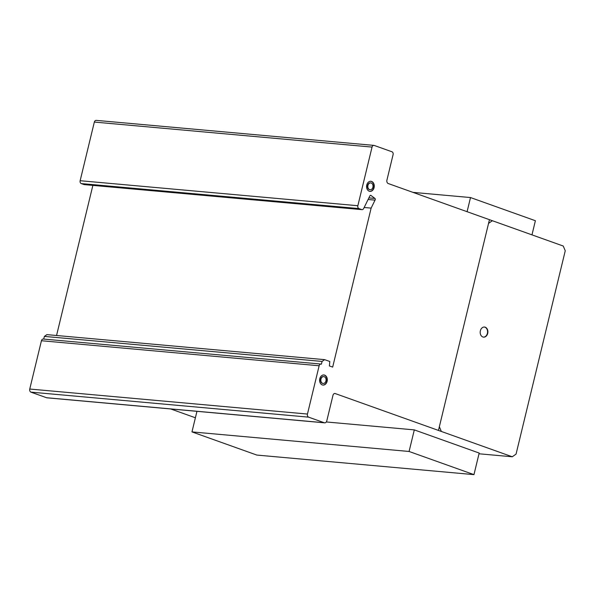 <?xml version="1.0" encoding="UTF-8"?>
<svg xmlns="http://www.w3.org/2000/svg" width="595" height="595" viewBox="0 0 595 595"><rect width="100%" height="100%" fill="white"/><g stroke="black" fill="none" stroke-linecap="round" stroke-linejoin="round"><path stroke-width="0.89" d="M531.975 234.861L535.388 220.723L470.511 197.555L412.975 192.371M470.511 197.555L467.09 211.694M191.969 431.903L256.847 455.071L473.962 474.632L409.085 451.471L191.969 431.903L196.945 411.331M409.085 451.471L414.306 429.887L479.183 453.055L473.962 474.632M414.306 429.887L326.313 421.959M483.423 337.12A5.072 3.845 95.1 0 0 487.372 333.423A5.072 3.845 95.1 0 0 485.795 327.666A5.072 3.845 95.1 0 0 484.33 327.027M486.108 327.696A5.072 3.845 -84.9 0 1 487.283 334.598A5.072 3.845 -84.9 0 1 483.579 337.134A5.072 3.845 -84.9 0 1 481.957 336.48A5.072 3.845 -84.9 0 1 480.403 330.627A5.072 3.845 -84.9 0 1 484.486 327.042A5.072 3.845 -84.9 0 1 486.108 327.696M369.807 191.359A5.072 3.845 95.1 0 0 373.779 187.611A5.072 3.845 95.1 0 0 370.722 181.267M374.091 187.633A5.072 3.845 -84.9 0 1 369.971 191.374A5.072 3.845 -84.9 0 1 369.242 191.218A5.072 3.845 -84.9 0 1 366.758 185.015A5.072 3.845 -84.9 0 1 370.878 181.274A5.072 3.845 -84.9 0 1 374.091 187.633M371.228 183.015A3.436 2.603 95.1 0 0 370.73 182.903A3.436 2.603 95.1 0 0 367.941 185.439A3.436 2.603 95.1 0 0 370.112 189.746A3.436 2.603 95.1 0 0 372.909 187.217A3.436 2.603 95.1 0 0 371.228 183.015A3.436 2.603 -84.9 0 1 372.173 188.749A3.436 2.603 -84.9 0 1 367.866 187.217A3.436 2.603 -84.9 0 1 371.228 183.015M369.956 189.731A3.436 2.603 -84.9 0 1 369.8 189.723A3.436 2.603 -84.9 0 1 367.621 185.409A3.436 2.603 -84.9 0 1 370.417 182.873A3.436 2.603 -84.9 0 1 370.573 182.896M322.84 385.054A5.072 3.845 95.1 0 0 326.96 380.391A5.072 3.845 95.1 0 0 323.754 374.969M327.28 380.421A5.072 3.845 -84.9 0 1 323.003 385.069A5.072 3.845 -84.9 0 1 322.959 385.069A5.072 3.845 -84.9 0 1 319.634 379.625A5.072 3.845 -84.9 0 1 323.911 374.976A5.072 3.845 -84.9 0 1 327.28 380.421M323.792 376.605A3.436 2.603 95.1 0 0 323.762 376.605A3.436 2.603 95.1 0 0 320.861 379.759A3.436 2.603 95.1 0 0 323.145 383.448A3.436 2.603 95.1 0 0 326.045 380.294A3.436 2.603 95.1 0 0 323.792 376.605M322.988 383.425A3.436 2.603 -84.9 0 1 322.832 383.418A3.436 2.603 -84.9 0 1 320.549 379.729A3.436 2.603 -84.9 0 1 323.449 376.576A3.436 2.603 -84.9 0 1 323.606 376.598M565.25 250.77L516.058 454.104L512.265 456.774L335.283 393.585A2.35 1.778 95.1 0 0 334.911 393.496A2.35 1.778 95.1 0 0 333.007 395.199L326.774 420.948A2.625 1.993 -84.9 0 1 324.654 422.837A2.625 1.993 -84.9 0 1 324.245 422.74L308.589 417.147A2.566 1.949 -84.9 0 1 307.459 414.053L319.143 365.761A2.335 1.77 -84.9 0 1 321.032 364.066A2.335 1.77 -84.9 0 1 321.412 364.155L322.074 361.433L324.602 359.648L329.816 361.507L329.385 365.932L332.672 367.1L371.131 208.109L375.036 200.121A1.064 0.803 95.1 0 0 374.947 198.44L370.849 195.361A1.116 0.848 95.1 0 0 369.897 195.829L363.605 208.622A2.313 1.755 -84.9 0 1 361.991 209.641A2.313 1.755 -84.9 0 1 361.552 209.522L358.949 208.592A2.335 1.77 -84.9 0 1 357.855 205.729L372.046 147.084A2.343 1.778 -84.9 0 1 373.943 145.388A2.343 1.778 -84.9 0 1 374.315 145.477L391.979 151.785A2.343 1.778 -84.9 0 1 393.079 154.663L386.981 179.869A2.826 2.142 95.1 0 0 388.2 183.528L563.249 246.033L565.25 250.77M170.728 408.966L195.391 417.772M321.032 364.066L43.323 339.038A2.335 1.77 95.1 0 0 41.434 340.734L29.75 389.033A2.566 1.949 95.1 0 0 30.888 392.127L46.536 397.72A2.625 1.993 95.1 0 0 46.946 397.81L324.654 422.837M324.602 359.648L46.893 334.628L44.365 336.406L43.718 339.076M92.872 185.387L56.555 335.498M373.943 145.388L96.234 120.369A2.343 1.778 95.1 0 0 94.337 122.064L80.147 180.709A2.335 1.77 95.1 0 0 81.24 183.572L83.843 184.502A2.313 1.755 95.1 0 0 84.282 184.614L361.991 209.641M372.046 147.084L94.337 122.064M357.855 205.729L80.147 180.709M358.949 208.592L81.24 183.572M361.552 209.522L83.843 184.502M371.049 195.428L370.38 195.368M375.036 200.121L368.097 199.496M371.131 208.109L364.17 207.484M322.074 361.433L44.365 336.406M319.143 365.761L41.434 340.734M308.589 417.147L30.888 392.127M324.245 422.74L46.536 397.72M335.283 393.585L334.524 393.518M512.265 456.774L479.012 453.784M324.26 376.709A3.436 2.603 -84.9 0 1 325.205 382.451A3.436 2.603 -84.9 0 1 320.898 380.912A3.436 2.603 -84.9 0 1 324.26 376.709M324.639 375.133A5.072 3.845 -84.9 0 1 326.038 383.604A5.072 3.845 -84.9 0 1 319.686 381.336A5.072 3.845 -84.9 0 1 324.639 375.133M485.215 327.198A5.072 3.845 -84.9 0 1 486.621 335.669A5.072 3.845 -84.9 0 1 480.269 333.401A5.072 3.845 -84.9 0 1 485.215 327.198M441.356 431.457L439.355 426.719M488.547 223.385L492.34 220.708M489.447 219.674L438.455 430.423M374.947 198.44L368.885 197.897M307.459 414.053L29.75 389.033"/></g></svg>
